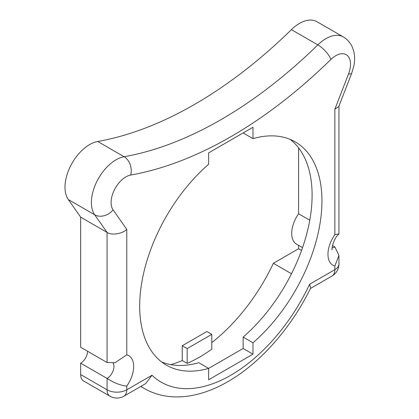 <?xml version="1.0" encoding="UTF-8"?>
<svg xmlns="http://www.w3.org/2000/svg" width="419" height="419" viewBox="0 0 419 419"><rect width="100%" height="100%" fill="white"/><g stroke="black" fill="none" stroke-linecap="round" stroke-linejoin="round"><path stroke-width="0.63" d="M107.065 362.498L107.065 232.393L94.699 214.8A34.835 20.112 -60 0 1 116.032 159.817A34.835 20.112 -60 0 1 124.103 156.732A418.015 241.344 120 0 0 220.965 119.656A418.015 241.344 120 0 0 317.822 44.885A34.835 20.112 -60 0 1 325.898 38.658A34.835 20.112 -60 0 1 343.313 36.93L316.905 21.688A34.835 20.112 120 0 0 291.42 29.644A418.015 241.344 -60 0 1 194.557 104.41A418.015 241.344 -60 0 1 97.7 141.486A34.835 20.112 120 0 0 70.638 165.861A34.835 20.112 120 0 0 68.297 199.554L80.663 217.147L80.663 347.257L107.065 362.498L114.968 362.754L126.774 354.825A23.689 13.675 -60 0 1 126.774 386.103L126.774 389.806L151.997 375.241L145.702 383.589L123.888 396.185A13.932 8.045 60 0 0 126.774 389.806A13.932 8.045 180 0 1 107.065 389.806L80.663 374.56A13.932 8.045 120 0 0 83.549 380.939L109.951 396.185A13.932 8.045 -60 0 1 107.065 389.806L107.065 378.425L80.663 363.184L80.663 374.56M170.852 364.656A139.338 80.448 120 0 0 182.244 360.529L187.167 363.373A139.338 80.448 120 0 0 199.486 357.156A139.338 80.448 120 0 0 211.799 349.153L211.799 334.362L206.876 331.518L182.244 345.738L182.244 360.529M211.799 342.601A139.338 80.448 120 0 0 273.382 263.294L298.606 248.734L298.606 245.366M291.493 273.754L273.382 263.294M97.7 141.486L124.103 156.732A13.932 10.234 80 0 1 130.728 175.032A20.903 12.067 120 0 0 125.889 176.886A20.903 12.067 120 0 0 113.088 209.872L126.774 229.345C122.338 233.917 111.501 235.598 107.065 232.393L80.663 217.147M87.561 351.237A9.752 5.63 -60 0 1 80.663 363.184M151.997 375.241A139.338 80.448 120 0 0 309.641 284.229L334.86 269.663L334.86 265.965L338.945 255.428L334.86 246.911L332.456 245.524M252.987 342.789A128.89 74.414 120 0 0 318.655 230.848A128.89 74.414 120 0 0 295.259 141.889A128.89 74.414 120 0 0 252.987 138.637L252.987 127.256L208.646 152.856L208.646 164.232A128.89 74.414 120 0 0 142.979 276.168A128.89 74.414 120 0 0 166.374 365.132A128.89 74.414 120 0 0 208.646 368.385L208.646 379.761L252.987 354.165L252.987 342.789L243.135 337.096A128.89 74.414 120 0 0 290.147 139.37M302.544 247.639L296.615 244.219A23.689 13.675 -60 0 1 298.606 213.753L298.606 147.881M113.161 363.215A9.752 5.63 120 0 1 107.065 378.425C114.115 382.94 120.682 385.496 126.774 386.103M309.641 284.229L310.615 288.152C290.812 328.643 259.199 364.321 226.234 382.589C217 387.758 207.772 391.561 198.538 394.001C190.781 396.044 183.171 397.013 175.708 396.908C164.285 396.73 153.825 393.939 144.33 388.523A153.27 88.493 -60 0 1 140.904 386.36M334.86 265.965A23.689 13.675 -60 0 1 334.86 234.682L338.945 233.844L338.945 106.122M343.313 36.93C347.299 39.286 350.268 42.607 352.222 46.891L353.741 51.27C354.835 55.842 354.893 60.614 353.919 65.584L351.688 73.283L338.777 106.546L334.86 109.202L348.545 73.933A20.903 12.067 120 0 0 335.75 55.722A20.903 12.067 120 0 0 330.905 59.461A431.947 249.389 -60 0 1 130.728 175.032M108.689 379.363L107.416 378.629M301.554 250.436L298.606 248.734M309.772 220.2L298.606 213.753M161.634 361.958A128.89 74.414 120 0 0 198.795 362.697L208.646 368.385L243.135 348.477L243.135 337.096M243.135 132.943L252.987 138.637M243.135 348.477L252.987 354.165M211.799 334.362L187.167 348.582L182.244 345.738M187.167 348.582L187.167 363.373M351.688 73.283A13.932 2.943 -158.8 0 1 348.545 73.933M330.905 59.461A13.932 4.965 45.6 0 0 317.822 44.885L291.42 29.644M113.088 209.872A13.932 10.988 -35.1 0 1 94.699 214.8L68.297 199.554M332.078 247.844A9.752 5.63 120 0 0 334.86 246.911M334.86 234.682L334.86 109.202M126.774 229.345L126.774 354.825M331.974 276.042A13.932 13.932 0 0 0 338.945 263.975A13.932 8.045 0 0 1 334.86 269.663A13.932 8.045 60 0 1 331.974 276.042L310.463 288.461M144.33 388.523L140.742 386.454M109.951 396.185A13.932 13.932 0 0 0 123.888 396.185M338.945 255.428L338.945 263.975M332.141 249.698C331.288 251.012 332.932 238.924 338.83 234.09"/></g></svg>
